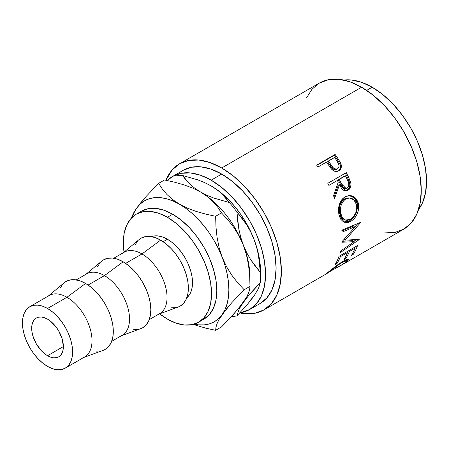 <?xml version="1.0" encoding="UTF-8"?>
<svg xmlns="http://www.w3.org/2000/svg" width="449" height="449" viewBox="0 0 449 449"><rect width="100%" height="100%" fill="white"/><g stroke="black" fill="none" stroke-linecap="round" stroke-linejoin="round"><path stroke-width="0.67" d="M47.527 355.72A22.394 12.931 60 0 1 32.895 335.987A22.394 12.931 60 0 1 36.324 318.038A22.394 12.931 60 0 1 47.527 319.149L44.434 317.712L41.465 317.039L38.726 317.151L36.324 318.038L34.36 319.671L32.895 321.989L31.991 324.896L31.688 328.292L31.991 332.036L32.895 335.987L36.324 343.9L41.465 350.832L44.434 353.588L47.527 355.72L50.614 357.151L53.583 357.825L56.321 357.718L58.724 356.832L60.694 355.198L62.158 352.88L63.056 349.967L63.36 346.577L47.527 355.72L63.36 346.577L62.158 338.883L58.724 330.969L56.321 327.31L50.614 321.282L47.527 319.149A22.394 12.931 60 0 1 62.158 338.883A22.394 12.931 60 0 1 58.724 356.832A22.394 12.931 60 0 1 47.527 355.72M167.432 239.25L163.167 241.714L167.432 239.25L172.321 242.634L177.029 246.995L181.362 252.175L185.162 257.967L188.283 264.158L190.595 270.5L192.026 276.758L192.509 282.685L192.026 288.056L190.595 292.664L188.283 296.329L186.818 297.766A35.46 20.474 -120 0 0 190.101 268.912A35.46 20.474 -120 0 0 167.432 239.25A35.46 20.474 -120 0 0 151.526 236.64L153.502 236.09L157.835 235.916L162.538 236.982L167.432 239.25M158.817 314.126L178.186 307.026A39.192 22.63 -120 0 0 186.75 276.444A39.192 22.63 -120 0 0 160.647 240.125L141.974 253.949A35.46 20.474 60 0 1 165.591 286.81A35.46 20.474 60 0 1 157.846 314.48M149.203 319.677L159.709 313.615A35.46 20.474 -120 0 0 165.142 285.199A35.46 20.474 -120 0 0 141.974 253.949L125.647 263.378L141.974 253.949A35.46 20.474 -120 0 0 124.244 252.192L113.737 258.259M121.297 335.79L140.66 328.69A39.192 22.63 -120 0 0 149.225 298.108A39.192 22.63 -120 0 0 123.121 261.784L104.454 275.613A35.46 20.474 60 0 1 128.072 308.474A35.46 20.474 60 0 1 120.326 336.144M111.678 341.341L122.184 335.274A35.46 20.474 -120 0 0 127.623 306.858A35.46 20.474 -120 0 0 104.454 275.613L88.127 285.036L104.454 275.613A35.46 20.474 -120 0 0 86.724 273.856L76.218 279.918M83.778 357.449L103.141 350.355A39.192 22.63 -120 0 0 111.706 319.767A39.192 22.63 -120 0 0 85.602 283.448L66.935 297.272A35.46 20.474 60 0 1 90.552 330.133A35.46 20.474 60 0 1 82.801 357.808M65.257 368.146L84.665 356.938A35.46 20.474 -120 0 0 90.103 328.522A35.46 20.474 -120 0 0 66.935 297.272L47.527 308.48A35.46 20.474 60 0 1 70.689 339.73A35.46 20.474 60 0 1 65.257 368.146A35.46 20.474 60 0 1 47.527 366.39L42.633 363.005L37.929 358.644L33.596 353.464L29.797 347.672L26.676 341.481L24.358 335.139L22.933 328.881L22.45 322.954L22.933 317.589L24.358 312.981L26.676 309.31L29.797 306.723L33.596 305.314L37.929 305.146L42.633 306.212L47.527 308.48L52.415 311.859L57.118 316.225L61.457 321.4L65.257 327.198L68.371 333.382L70.689 339.73L72.115 345.983L72.598 351.909L72.115 357.281L70.689 361.888L68.371 365.559L65.257 368.146L61.457 369.549L57.118 369.723L52.415 368.657L47.527 366.39A35.46 20.474 60 0 1 24.358 335.139A35.46 20.474 60 0 1 29.797 306.723A35.46 20.474 60 0 1 47.527 308.48L66.935 297.272A35.46 20.474 -120 0 0 49.205 295.515L29.797 306.723M201.141 320.491A62.36 36.004 -120 0 0 203.891 319.166A62.36 36.004 -120 0 0 213.449 269.192A62.36 36.004 -120 0 0 172.708 214.24L167.432 217.288A62.36 36.004 60 0 1 208.168 272.24A62.36 36.004 60 0 1 198.61 322.214A62.36 36.004 60 0 1 167.432 319.121A62.36 36.004 60 0 1 159.642 313.823L167.432 319.121L176.036 323.112L184.303 324.992L191.931 324.683L198.61 322.214L204.093 317.662L208.168 311.213L210.676 303.109L211.524 293.663L210.676 283.24L208.168 272.24L204.093 261.088L198.61 250.205L191.931 240.013L184.303 230.909L176.036 223.232L167.432 217.288L172.708 214.24A62.36 36.004 -120 0 0 141.53 211.153L136.249 214.201A62.36 36.004 60 0 1 167.432 217.288L158.828 213.303L150.555 211.423L142.934 211.726L136.249 214.201L130.766 218.753L126.691 225.202L124.182 233.306L123.335 242.746L124.031 252.142A62.36 36.004 60 0 1 136.249 214.201M183.282 170.266A76.897 44.395 -120 0 1 221.727 174.072L232.335 181.402L242.539 190.864L251.934 202.095L260.179 214.661L266.936 228.081L271.965 241.831L275.057 255.397L276.101 268.249L275.057 279.895L271.965 289.886L266.936 297.839L260.179 303.451A76.897 44.395 -120 0 0 271.965 241.831A76.897 44.395 -120 0 0 221.727 174.072L211.17 180.167A76.897 44.395 60 0 1 261.402 247.927A76.897 44.395 60 0 1 249.616 309.546A76.897 44.395 60 0 1 239.811 312.858L249.616 309.546L256.379 303.934L261.402 295.981L264.5 285.991L265.544 274.345L264.5 261.492L261.402 247.927L256.379 234.176L249.616 220.756L241.377 208.19L231.976 196.959L221.778 187.497L211.17 180.167L221.727 174.072L211.12 169.155L200.922 166.837L191.521 167.213L183.282 170.266L172.725 176.362L180.964 173.308L190.365 172.932L200.563 175.25L211.17 180.167A76.897 44.395 60 0 0 172.725 176.362L167.286 180.549A76.897 44.395 60 0 1 172.725 176.362M384.445 232.908L394.761 232.498L403.797 229.153A84.361 48.705 -120 0 0 416.728 161.55A84.361 48.705 -120 0 0 361.619 87.213L221.727 167.977A84.361 48.705 60 0 1 276.842 242.32A84.361 48.705 60 0 1 263.911 309.917A84.361 48.705 60 0 1 239.749 312.925L244.553 313.677L254.869 313.262L263.911 309.917L325.295 274.474M330.689 168.083L331.457 169.015C333.865 171.54 336.307 172.135 338.793 170.8L338.529 170.946L338.793 170.8C341.173 169.318 341.891 166.983 340.937 163.79L340.045 164.396L337.193 159.344A82.493 47.628 -120 0 0 334.353 155.259A82.493 47.628 60 0 1 337.193 159.344L338.013 158.626L337.193 159.344L340.045 164.396L340.937 163.79L338.013 158.626A84.361 48.705 -120 0 0 335.111 154.45L334.353 155.259L316.826 165.378L334.353 155.259L335.111 154.45L316.635 165.114L335.111 154.45A84.361 48.705 60 0 1 338.013 158.626L340.668 163.133L341.375 165.911L340.752 168.852L338.361 171.03L337.036 171.462L335.083 171.378L333.152 170.497L330.907 168.369L327.557 163.616A84.361 48.705 -120 0 0 326.507 162.089L317.976 167.011A84.361 48.705 -120 0 0 316.635 165.114A84.361 48.705 -120 0 1 317.976 167.011L326.507 162.089A84.361 48.705 -120 0 1 327.557 163.616M327.821 183.315L346.297 172.646A84.361 48.705 60 0 1 348.609 177.316L350.86 183.372L350.955 185.083L350.063 188.238L347.986 190.303L345.472 190.965L342.963 189.978L341.891 188.939L339.466 184.786L334.567 198.424A84.361 48.705 -120 0 0 333.54 195.781L338.243 182.182A84.361 48.705 -120 0 0 337.407 180.476L328.881 185.403A84.361 48.705 -120 0 0 327.821 183.315A84.361 48.705 -120 0 1 328.881 185.403L337.407 180.476A84.361 48.705 -120 0 1 338.243 182.182L333.54 195.781A84.361 48.705 -120 0 1 334.567 198.424L339.466 184.786L346.005 190.954L347.986 190.303C350.422 188.737 351.348 186.234 350.753 182.805L348.609 177.316L347.554 177.619L349.642 182.996L350.753 182.805L349.642 182.996C350.209 186.363 349.271 188.827 346.836 190.387L347.986 190.303L345.416 190.96L348.323 189.164L349.373 187.379L349.827 185.229L349.417 182.154L347.554 177.619L348.609 177.316A84.361 48.705 -120 0 0 346.297 172.646L327.821 183.315M358.055 202.291L358.768 206.012L358.712 208.656L357.275 213.87L354.463 218.337L351.758 220.768L348.867 222.266L346.959 222.682L343.463 221.885L340.69 219.202L339.321 216.081L338.591 212.366L338.49 209.717L339.405 204.447L341.638 199.878L343.227 198.127L346.016 196.308L349.081 195.562L351.14 195.708L353.122 196.365L356.439 199.16L358.055 202.291M354.177 241.646L341.852 242.264A84.361 48.705 -120 0 0 341.88 241.848L355.389 226.537L341.986 232.15A84.361 48.705 -120 0 0 341.863 230.157L360.502 222.39A84.361 48.705 60 0 1 360.513 222.67L345.186 240.125L359.206 239.401A84.361 48.705 60 0 1 359.155 239.643L340.101 252.731A84.361 48.705 -120 0 0 340.505 251.098L354.177 241.646L352.886 240.591L342.402 241.287L352.886 240.591L354.177 241.646L340.505 251.098A84.361 48.705 -120 0 1 340.101 252.731L359.155 239.643L358.897 239.424L359.155 239.643A84.361 48.705 -120 0 0 359.206 239.401L345.186 240.125L343.867 239.238L345.186 240.125L360.513 222.67L360.21 222.513L360.513 222.67A84.361 48.705 -120 0 0 360.502 222.39L341.863 230.157A84.361 48.705 -120 0 1 341.986 232.15L355.389 226.537L341.88 241.848A84.361 48.705 -120 0 1 341.852 242.264L354.177 241.646M339.017 256.295L357.494 245.625A84.361 48.705 60 0 1 353.346 254.257L351.449 255.352A84.361 48.705 -120 0 0 355.052 248.213L349.367 251.496A84.361 48.705 60 0 1 345.764 258.635L343.872 259.73A84.361 48.705 -120 0 0 347.47 252.591L340.364 256.693A84.361 48.705 60 0 1 336.767 263.832L334.87 264.927A84.361 48.705 -120 0 0 339.017 256.295A84.361 48.705 -120 0 1 334.87 264.927L336.767 263.832A84.361 48.705 -120 0 0 340.364 256.693L347.47 252.591L346.723 251.844L347.47 252.591A84.361 48.705 -120 0 1 343.872 259.73L345.764 258.635A84.361 48.705 -120 0 0 349.367 251.496L355.052 248.213L354.306 247.466L355.052 248.213A84.361 48.705 -120 0 1 351.449 255.352L353.346 254.257L352.628 253.393L353.346 254.257A84.361 48.705 -120 0 0 357.494 245.625L339.017 256.295M325.211 274.491L337.227 265.09L343.042 261.234L346.437 259.556L348.402 259.196L348.727 259.696L346.488 261.986L341.313 265.219M327.517 273.138L326.26 273.811L327.517 273.138M327.4 272.941L343.62 263.765L345.915 261.98L346.549 261.144L346.364 260.729L343.547 261.627L340.393 263.445L327.669 273.087M372.176 87.213L366.681 90.384L372.176 87.213L361.568 82.296L351.371 79.978L343.766 80.062A76.897 44.395 -120 0 1 372.176 87.213A76.897 44.395 -120 0 1 419.619 146.711A76.897 44.395 -120 0 1 418.535 209.565L422.414 203.027L425.506 193.036L426.55 181.39L425.506 168.538L422.414 154.972L417.385 141.216L410.627 127.797L402.383 115.236L392.987 104.005L382.784 94.543L372.176 87.213M260.543 271.46A69.825 40.315 -120 0 0 253.932 239.132L256.575 247.107L258.472 255.329L259.713 263.788L260.369 272.38A77.29 44.625 60 0 1 260.543 277.555L260.123 263.776L258.86 255.734L256.789 247.472L253.932 239.132L250.34 230.859L246.086 222.794L241.225 215.077L235.86 207.831L230.068 201.191L223.95 195.259L217.613 190.152L210.901 185.785M250.34 300.274L253.932 296.149L246.54 305.455L236.932 315.866A77.29 44.625 60 0 1 231.51 316.539A77.29 44.625 -120 0 0 236.932 315.866L238.806 309.95L240.703 306.347L243.375 302.244L250.761 292.933L260.369 282.528L258.495 288.438L253.932 296.149L246.54 305.455L236.932 315.866L238.806 309.95L240.703 306.347L246.748 297.749L260.369 282.528A77.29 44.625 -120 0 0 260.369 272.38L255.369 266.352L250.811 259.864L246.782 252.849L243.375 245.227A69.825 40.315 60 0 1 249.902 280.849A69.825 40.315 -120 0 0 249.902 280.844M342.43 264.579L403.797 229.153L411.217 222.996L416.728 214.268L420.124 203.307L421.269 190.533L420.124 176.435L416.728 161.55L411.217 146.458L403.797 131.742L394.761 117.952L384.445 105.633L373.259 95.255L361.619 87.213L349.984 81.819L338.793 79.277L328.477 79.686L319.441 83.037L312.021 89.188L306.51 97.916M361.619 87.213A84.361 48.705 -120 0 0 319.441 83.037L179.549 163.801A84.361 48.705 60 0 1 221.727 167.977L361.619 87.213M179.549 163.801L172.13 169.952L165.934 180.274A84.361 48.705 60 0 1 179.549 163.801L188.586 160.45L198.901 160.04L210.093 162.583L221.727 167.977L233.368 176.019L244.553 186.402L254.869 198.722L263.911 212.506L271.325 227.228L276.842 242.314L280.232 257.198L281.383 271.297L280.232 284.071L276.842 295.038L271.325 303.76L263.911 309.917M260.543 277.555A77.29 44.625 60 0 1 260.369 282.528L258.495 288.438L253.932 296.149M249.666 275.826L249.986 286.372L249.666 289.431L248.589 293.006L246.552 297.238L239.137 307.806L227.963 320.311L221.48 326.928L215.643 330.301L215.963 327.242L217.041 323.667L219.078 319.435L226.492 308.867L231.701 302.794L244.149 289.745L249.986 286.372L249.986 277.555A69.825 40.315 -120 0 0 243.375 245.227A69.825 40.315 -120 0 0 200.613 192.037L207.505 196.662L213.157 201.747L217.765 207.214L221.48 212.905L227.946 219.881L233.856 227.491L239.059 235.905L243.375 245.227L240.726 237.257L238.829 229.029L236.932 211.984L246.49 224.494L250.52 231.516L253.932 239.132L256.575 247.107L258.472 255.329L260.369 272.38L250.811 259.864L246.782 252.849L243.375 245.227L246.512 255.054L248.566 265.32L249.666 275.826L249.986 286.372L249.666 289.431L248.589 293.006L246.552 297.238L243.375 302.244L233.929 313.879L221.48 326.928L215.643 330.301L205.782 328.157L193.126 324.419L205.782 328.157L215.643 330.301L215.963 327.242L217.041 323.667L219.078 319.435L222.255 314.435L231.701 302.794L244.149 289.745L237.678 282.769L231.774 275.158L226.565 266.745L222.255 257.423L219.118 247.595L217.063 237.33L215.963 226.824L215.643 216.278L205.805 214.134L196.286 211.462L187.469 208.19L173.05 200.995L166.719 198.795L160.602 197.661L154.81 197.611L149.438 198.654L144.584 200.77L140.324 203.919L136.737 208.05A69.825 40.315 60 0 1 179.499 204.228A69.825 40.315 60 0 1 222.255 257.423A69.825 40.315 60 0 1 222.255 314.435A69.825 40.315 60 0 1 194.136 324.139L198.391 324.823L204.183 324.868L209.554 323.824L214.409 321.709L218.669 318.56L222.255 314.435L225.112 309.395L227.188 303.53L228.451 296.946L228.872 289.745L228.451 282.062L227.188 274.019L225.112 265.757L222.255 257.423L218.669 249.15L214.409 241.085L209.554 233.362L204.183 226.116L198.391 219.477L192.279 213.55L185.942 208.437L172.601 199.603L166.949 194.518L162.347 189.051L158.632 183.36L164.469 179.987L174.307 182.126L183.826 184.803L192.643 188.075L200.613 192.037A69.825 40.315 -120 0 0 200.355 191.891A69.825 40.315 60 0 1 200.613 192.037L194.917 188.316L190.056 184.286L182.457 175.458A77.29 44.625 -120 0 0 174.852 176.137A77.29 44.625 60 0 1 182.457 175.458L197.796 179.864L204.772 182.67L211.17 185.942L216.867 189.658L221.727 193.693L229.327 202.516A77.29 44.625 60 0 1 236.932 211.984L241.938 218.012L246.49 224.494L250.52 231.516L253.932 239.132A69.825 40.315 -120 0 0 211.17 185.942L216.867 189.658L221.727 193.693L225.841 197.992L229.327 202.516L213.988 198.11L207.011 195.304L200.613 192.037A69.825 40.315 60 0 1 243.375 245.227L240.726 237.257L238.829 229.029L237.594 220.577L236.932 211.984A77.29 44.625 -120 0 0 229.327 202.516L213.988 198.11L207.011 195.304L200.613 192.037L194.917 188.316L190.056 184.286L185.942 179.982L182.457 175.458L197.796 179.864L204.772 182.67L211.17 185.942A69.825 40.315 -120 0 0 210.996 185.841M249.986 286.372L244.149 289.745L237.678 282.769L231.774 275.158L226.565 266.745L222.255 257.423L219.118 247.595L217.063 237.33L215.963 226.824L215.643 216.278L205.805 214.134L196.286 211.462L187.469 208.19L179.499 204.228L172.601 199.603L166.949 194.518L162.347 189.051L158.632 183.36L146.251 196.331L141.048 202.392L136.737 208.05L133.881 213.084L132.343 217.108A69.825 40.315 60 0 1 136.737 208.05L133.6 212.978L131.136 218.337L133.6 212.978M136.737 208.05L146.251 196.331L158.632 183.36L164.469 179.987L174.307 182.126L183.826 184.803L192.643 188.075L200.613 192.037L207.505 196.662L213.157 201.747L217.765 207.214L221.48 212.905L215.643 216.278L221.48 212.905L227.946 219.881L233.856 227.491L239.059 235.905L243.375 245.227L246.512 255.054L248.566 265.32M198.61 322.214L203.891 319.166L209.374 314.614L213.449 308.166L215.958 300.061L216.805 290.615L215.958 280.193L213.449 269.192L209.374 258.04L203.891 247.158L197.206 236.965L189.585 227.862L181.312 220.184L172.708 214.24L164.109 210.255L155.837 208.375L148.215 208.678L141.53 211.153M47.521 296.694A35.46 20.474 60 0 1 66.935 297.272L85.602 283.448A39.192 22.63 -120 0 0 64.145 282.808L48.318 296.031M103.04 350.394L105.201 349.395L108.647 346.533L111.206 342.48L112.783 337.384L113.316 331.452L112.783 324.902L111.206 317.987L108.647 310.972L105.201 304.136L101.003 297.732L96.209 292.007L91.007 287.186L85.602 283.448L80.197 280.939L74.994 279.761L70.207 279.952L66.003 281.506L64.061 282.876M62.557 284.369L59.998 288.421M96.209 351.14L101.003 350.95M85.041 275.029A35.46 20.474 60 0 1 104.454 275.613L123.121 261.784A39.192 22.63 -120 0 0 101.665 261.144L85.838 274.367M140.559 328.73L142.72 327.731L146.166 324.868L148.726 320.816L150.303 315.726L150.836 309.788L150.303 303.238L148.726 296.323L146.166 289.313L142.72 282.472L138.522 276.068L133.729 270.343L128.532 265.522L123.121 261.784L117.717 259.281L112.519 258.096L107.726 258.287L103.528 259.842L101.581 261.217M100.082 262.704L97.517 266.757M133.729 329.476L138.522 329.285M122.56 253.371A35.46 20.474 60 0 1 141.974 253.949L160.647 240.125A39.192 22.63 -120 0 0 139.184 239.485L123.357 252.703M178.079 307.065L180.24 306.066L183.686 303.21L186.251 299.152L187.828 294.061L188.361 288.123L187.828 281.574L186.251 274.659L183.686 267.649L180.24 260.813L176.042 254.403L171.249 248.684L166.051 243.858L160.647 240.125L155.236 237.616L150.039 236.438L145.246 236.629L141.048 238.183L139.1 239.553M137.602 241.04L135.037 245.098M171.249 307.812L176.042 307.621M327.882 272.941L329.341 271.813L329.162 271.527L329.341 271.813C332.709 268.889 336.946 265.763 342.048 262.435L341.734 262.02L342.048 262.435L346.538 260.835L345.051 262.727L338.552 266.807M346.881 261.688L346.544 261.166L346.881 261.688L348.699 259.365L343.042 261.234L335.218 266.616L325.716 274.092M346.628 259.488L345.971 260.044M344.506 260.785L344.041 261.161M345.87 260.123L346.914 259.219M348.62 250.75L349.367 251.496L348.62 250.75M347.717 251.272A82.493 47.628 60 0 1 347.245 252.366A82.493 47.628 -120 0 0 347.717 251.272M345.045 257.771L345.764 258.635L345.045 257.771M339.618 255.947L340.364 256.693L339.618 255.947M336.048 262.968L336.767 263.832L336.048 262.968M355.299 246.894A82.493 47.628 60 0 1 354.822 247.988A82.493 47.628 -120 0 0 355.299 246.894M354.065 225.819L355.389 226.537L354.065 225.819L341.919 230.949L354.065 225.819M356.349 239.614L353.818 241.354L356.349 239.614M357.92 223.473L355.316 226.498L357.92 223.473M350.798 221.374L349.49 220.824L343.676 221.997L345.657 222.148L349.49 220.824L350.798 221.374C356.888 217.316 359.419 211.35 358.386 203.481L355.159 197.751L349.743 195.551L345.045 196.808C339.545 200.978 337.53 207 339.006 214.886L344.355 222.3L350.798 221.374M349.199 195.556L354.205 197.857L357.129 203.201L358.386 203.481L357.129 203.201C358.122 210.895 355.58 216.772 349.49 220.824L353.155 217.81L355.978 213.387L357.432 208.263L357.494 205.676L356.803 202.039L355.204 198.986L351.915 196.28L348.924 195.534M344.591 219.763L342.003 218.231L340.185 215.284L339.292 211.423L339.455 207.18L339.972 205.092L341.79 201.388L343.087 199.962L346.185 198.166L348.811 197.902M349.648 197.953L344.568 198.89C340.095 202.291 338.451 207.135 339.624 213.421L340.886 213.702C339.674 207.292 341.302 202.376 345.769 198.941L349.648 197.953L353.964 199.962L356.517 204.677C357.387 211.081 355.4 215.963 350.557 219.337L345.41 220.083L344.052 219.606L339.624 213.421L340.886 213.702L342.267 217.277L343.289 218.641L345.887 220.229L347.391 220.375L349.765 219.746L353.503 216.839L356.079 212.108L356.809 206.736L355.894 202.78L354.951 201.118L352.325 198.733L350.024 197.987L347.38 198.228L345.006 199.435L342.991 201.455L341.189 205.21L340.684 207.337L340.544 211.659L341.083 214.482M338.389 185.055L339.466 184.786L338.389 185.055L334.011 196.971L338.389 185.055M345.365 173.191A82.493 47.628 60 0 1 347.554 177.619A82.493 47.628 -120 0 0 345.365 173.191M338.277 179.746L344.434 176.193L338.277 179.746L340.252 183.955L338.277 179.746L339.304 179.381L338.277 179.746M344.243 188.642L342.514 187.738L340.252 183.955L344.95 188.659L346.106 188.524M345.601 188.501L345.152 188.625M347.156 188.165L346.112 188.524L341.324 183.692L340.252 183.955L341.324 183.692L339.304 179.381L345.461 175.828L339.304 179.381L342.935 186.722L345.36 188.501L347.548 187.895L348.794 185.678L348.738 183.422L347.554 180.223A84.361 48.705 -120 0 0 345.461 175.828A84.361 48.705 -120 0 1 347.554 180.223C349.406 183.422 349.277 186.066 347.156 188.165M339.27 170.154L340.409 167.505L340.045 164.396C340.959 167.528 340.23 169.834 337.844 171.316L338.625 170.783M334.847 169.716L332.075 168.195L327.613 161.763L330.06 165.479C331.727 168.796 333.933 170.076 336.694 169.329L335.813 169.671M336.694 169.329L337.614 168.773C334.836 169.486 332.597 168.162 330.902 164.794L330.06 165.479L330.902 164.794L328.399 160.995L327.613 161.763L334.561 157.436L328.399 160.995L332.956 167.572L335.751 169.15L337.614 168.773L336.694 169.329M337.216 161.382A84.361 48.705 -120 0 0 334.561 157.436A84.361 48.705 -120 0 1 337.216 161.382C339.5 164.295 339.635 166.759 337.614 168.773L338.827 167.387L339.085 165.384L337.216 161.382M260.173 303.451L249.616 309.546M345.803 259.814L346.538 260.835"/></g></svg>
